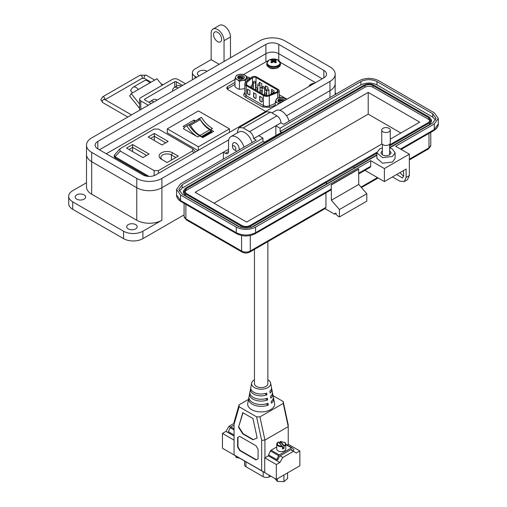 <?xml version="1.0" encoding="UTF-8"?>
<svg xmlns="http://www.w3.org/2000/svg" width="507" height="507" viewBox="0 0 507 507"><rect width="100%" height="100%" fill="white"/><g stroke="black" fill="none" stroke-linecap="round" stroke-linejoin="round"><path stroke-width="0.76" d="M139.628 108.397L129.602 95.924L131.212 93.63L138.367 89.498A6.23 3.593 -120 0 0 133.049 87.242A6.23 3.593 -120 0 0 132.352 87.888L130.527 90.48L132.479 92.901M162.208 85.271L156.974 78.756L149.819 82.888A6.23 3.593 -120 0 0 144.501 80.632L133.049 87.242M135.128 91.374L135.141 91.355A1.679 0.97 60 0 1 135.325 91.184A1.679 0.97 60 0 1 135.591 91.108M139.628 104.106L131.212 93.63M174.706 87.28L174.706 81.773L144.85 99.011A1.16 0.665 0 0 0 144.514 99.48A1.16 0.665 0 0 0 144.85 99.955L151.137 103.58M185.492 83.75L178.027 79.441A4.05 2.339 0 0 0 172.304 79.441L140.813 97.623A4.05 2.339 0 0 0 139.628 99.277A4.05 2.339 0 0 0 140.813 100.925L148.278 105.234M174.706 81.773A1.16 0.665 180 0 1 176.341 81.773L182.628 85.404M232.523 146.878A2.351 1.356 60 0 1 234.19 145.921A2.351 1.356 60 0 1 235.85 148.798A2.351 1.356 60 0 1 234.19 149.761A2.351 1.356 60 0 1 232.523 146.878L232.523 144.958A4.702 2.719 60 0 1 233.499 142.809A4.702 2.719 60 0 1 235.85 143.037A4.702 2.719 60 0 1 239.177 148.798A4.702 2.719 60 0 1 238.924 150.123M235.85 150.725L234.19 149.761L235.85 150.725A4.702 2.719 60 0 0 237.124 151.162M278.774 44.394L323.853 70.416A9.107 5.26 180 0 1 326.521 74.136A9.107 5.26 180 0 1 323.853 77.856L155.776 174.896A9.107 5.26 180 0 1 142.898 174.896L97.819 148.868A9.107 5.26 180 0 1 95.151 145.148A9.107 5.26 180 0 1 97.819 141.434L265.896 44.394A9.107 5.26 180 0 1 278.774 44.394L278.774 53.685L322.243 78.781L278.774 53.685L278.774 60.447M279.858 110.317L329.975 81.386A17.758 10.254 0 0 0 335.171 74.136A17.758 10.254 0 0 0 329.975 66.886L284.896 40.858A17.758 10.254 0 0 0 259.78 40.858L91.697 137.898A17.758 10.254 0 0 0 86.501 145.148A17.758 10.254 0 0 0 91.697 152.398L136.776 178.426A17.758 10.254 0 0 0 161.891 178.426L228.752 139.824M265.896 44.394L265.896 53.685L99.429 149.799L265.896 53.685A9.107 5.26 180 0 1 278.774 53.685A9.107 5.26 180 0 0 265.896 53.685L265.896 61.62M223.397 159.09L223.397 152.214L161.891 187.723L161.891 220.253A17.758 10.254 180 0 1 136.776 220.253L91.697 194.225A17.758 10.254 180 0 1 86.501 186.975L86.501 154.445A17.758 10.254 0 0 0 91.697 161.695L136.776 187.723A17.758 10.254 0 0 0 161.891 187.723L228.543 149.242M329.975 81.386L329.975 90.683L286.506 115.78L329.975 90.683A17.758 10.254 0 0 0 335.171 83.433L335.171 74.136M128.246 228.898A5.235 3.023 180 0 1 126.712 226.762A5.235 3.023 180 0 1 129.944 223.967A5.235 3.023 180 0 1 135.654 224.62A5.235 3.023 180 0 1 137.188 226.762A5.235 3.023 180 0 1 133.949 229.551A5.235 3.023 180 0 1 128.246 228.898M76.728 199.156A5.235 3.023 180 0 1 75.194 197.014A5.235 3.023 180 0 1 78.427 194.225A5.235 3.023 180 0 1 84.13 194.878A5.235 3.023 180 0 1 85.664 197.014A5.235 3.023 180 0 1 82.432 199.809A5.235 3.023 180 0 1 76.728 199.156M199.086 75.904A5.691 3.289 180 0 1 197.419 73.578A5.691 3.289 180 0 1 200.93 70.543A5.691 3.289 180 0 1 207.135 71.253M217.598 41.606A5.691 3.289 60 0 1 213.878 36.586A5.691 3.289 60 0 1 214.753 32.023A5.691 3.289 60 0 1 217.598 32.309A5.691 3.289 60 0 1 221.318 37.322A5.691 3.289 60 0 1 220.444 41.885A5.691 3.289 60 0 1 217.598 41.606M161.891 220.253L142.898 231.224A13.664 7.89 180 0 1 123.575 231.224L123.575 238.658A13.664 7.89 0 0 0 142.898 238.658L184.079 214.879M86.501 182.729L72.704 190.695A13.664 7.89 0 0 0 68.699 196.272A13.664 7.89 0 0 0 72.704 201.849L123.575 231.224M161.891 178.426L161.891 187.723A17.758 10.254 180 0 1 136.776 187.723L136.776 220.253M223.397 152.214L225.323 153.329L228.543 151.473A4.557 2.63 60 0 1 227.605 153.551A4.557 2.63 60 0 1 225.323 153.329M329.975 97.559L329.975 90.683A17.758 10.254 0 0 0 335.171 83.433L335.171 94.555M219.208 64.281L211.159 59.636L195.056 68.933A9.107 5.26 0 0 0 192.394 72.647A9.107 5.26 0 0 0 195.056 76.367L196.672 77.298M86.501 145.148L86.501 154.445A17.758 10.254 0 0 0 91.697 161.695L136.776 187.723L136.776 178.426M244.032 147.176A11.382 6.572 -120 0 0 230.9 136.592A11.382 6.572 -120 0 0 228.543 141.802L228.543 151.473M252.08 142.53A11.382 6.572 -120 0 0 238.955 131.947L230.9 136.592M289.11 121.154A11.382 6.572 -120 0 0 275.979 110.564L271.898 112.922M336.414 93.839L335.171 93.13M68.699 196.272L68.699 203.706A13.664 7.89 0 0 0 72.704 209.283L123.575 238.658M154.008 101.926A7.966 4.601 -120 0 0 150.021 101.533A7.966 4.601 -120 0 0 149.096 102.401M150.021 101.533L153.241 99.676A7.966 4.601 60 0 1 157.227 100.069M178.153 87.984A7.966 4.601 -120 0 0 174.167 87.591A7.966 4.601 -120 0 0 172.519 91.241M174.167 87.591L177.387 85.734A7.966 4.601 60 0 1 181.373 86.127M211.159 59.636L211.159 33.24A9.107 5.26 -120 0 1 213.041 29.07A9.107 5.26 -120 0 1 220.063 31.51A9.107 5.26 -120 0 1 224.037 40.674L224.037 61.493M230.476 57.779L230.476 36.954L224.037 40.674M213.041 29.07L219.487 25.35A9.107 5.26 60 0 1 226.502 27.79A9.107 5.26 60 0 1 230.476 36.954M389.623 147.949L392.437 149.052L395.105 152.772L395.105 158.349L392.437 162.069L382.512 163.203L376.891 158.349L376.891 152.772L379.559 149.052L382.379 147.949M395.105 152.772L392.437 156.486L382.512 157.626L376.891 152.772M382.379 150.68L380.877 152.772L382.379 154.863C384.794 156.01 387.209 156.01 389.623 154.863L391.125 152.772L389.623 150.68M404.237 181.569L406.126 177.406L406.126 169.04L384.388 181.588L384.388 168.571L409.345 154.166L409.345 175.542L407.457 179.712L404.237 181.569L399.681 181.119L392.437 176.937M336.198 213.251L334.588 214.182L325.006 208.65M403.376 170.625L403.711 175.447L402.533 178.052L396.683 174.49M409.345 154.166L395.656 146.263L434.296 123.955L438.302 118.378L434.296 112.801L378.596 80.645C372.157 77.628 365.712 77.628 359.273 80.645L283.603 124.329L280.979 122.808L275.865 125.761L280.105 128.208L360.883 81.57C366.257 79.06 371.625 79.06 376.986 81.57L432.686 113.733L436.02 118.378L432.686 123.03L389.623 147.892M403.642 176.259L399.903 172.627M250.281 235.54L250.281 251.022A2.275 1.312 -120 0 1 249.812 252.061L325.475 208.377L325.95 207.331L250.281 251.022A6.147 3.549 180 0 1 241.585 251.022L185.879 218.859A6.147 3.549 180 0 1 184.079 216.35L184.079 203.345M334.588 214.182L335.064 213.136L337.808 216.039L339.417 216.971L339.417 209.53L331.369 200.24L331.261 184.744L331.261 189.022L330.792 190.062L255.122 233.752A2.275 1.312 -120 0 0 255.591 232.707L331.261 189.022M325.95 192.856L325.95 207.331M339.417 216.971L366.789 201.165L366.789 193.731L358.741 184.434L358.633 168.939L331.261 184.744M384.388 181.588L365.395 170.618L365.395 170.086M376.891 155.243L253.982 226.198C248.607 228.714 243.246 228.714 237.884 226.198L182.178 194.042L178.844 189.39L182.178 184.744L262.956 138.107L258.722 135.661L253.608 138.614L256.238 140.128L180.568 183.813L176.569 189.39L180.568 194.967L236.275 227.13C242.714 230.14 249.152 230.14 255.591 227.13L370.706 160.675L384.388 168.571M358.741 169.129L331.369 184.928M331.369 200.24L358.741 184.434M339.417 209.53L366.789 193.731M358.741 173.16L370.706 166.252L370.706 160.675M370.706 166.252L370.23 167.291L358.741 173.926M280.979 122.808C280.739 119.848 279.395 117.529 276.955 115.837L270.51 112.123L266.53 111.724L239.158 127.53L237.51 131.174L237.51 132.777M276.955 115.837L249.583 131.643C252.03 133.328 253.367 135.654 253.608 138.614M280.105 128.208L280.105 131.554L281.499 132.359L264.356 142.258L262.956 141.453L262.956 138.107M179.218 191.069L182.178 188.091L262.956 141.453M280.105 131.554L360.883 84.916C366.25 82.368 371.618 82.368 376.986 84.916L432.686 117.079L435.646 120.051M258.722 135.661L275.865 125.761L275.865 135.616M249.583 131.643L243.145 127.922L239.158 127.53M240.457 227.32L185.397 195.525L183.401 192.742L183.401 191.063L185.397 188.274L364.102 85.106C367.322 83.573 370.541 83.573 373.767 85.106L429.467 117.263L431.47 120.051L429.467 122.84L389.623 145.845M431.47 120.051L431.47 121.724L429.467 124.513L389.623 147.518M376.891 154.869L353.911 168.14M326.54 184.066L326.54 182.393L353.911 166.588L353.911 168.261L251.402 227.32M326.432 184.003L326.432 182.33L250.762 226.014C247.543 227.542 244.323 227.542 241.104 226.014L185.397 193.851L183.401 191.063M353.911 166.588L376.891 153.196M376.942 152.239L249.957 225.552C247.277 226.806 244.589 226.806 241.909 225.552L186.202 193.389L184.535 191.063L186.202 188.743L364.907 85.569C367.594 84.308 370.275 84.308 372.956 85.569L428.662 117.732L430.329 120.051L428.662 122.377L389.623 144.92M184.725 191.906L186.202 190.417L364.907 87.242C367.594 85.968 370.275 85.968 372.956 87.242L428.662 119.405L430.145 120.888M382.044 143.899L246.656 222.066L195.138 192.324L368.209 92.401L419.726 122.143L390.257 139.159M368.209 92.401L368.209 114.151L400.891 133.018M213.973 203.199L368.209 114.151M390.257 130.058L390.257 142.999A4.252 2.459 180 0 1 389.008 144.736A4.252 2.459 180 0 1 384.369 145.268A4.252 2.459 180 0 1 381.746 142.999L381.746 130.058A4.252 2.459 180 0 1 382.988 128.322A4.252 2.459 180 0 1 387.627 127.789A4.252 2.459 180 0 1 390.257 130.058A4.252 2.459 180 0 1 389.008 131.801A4.252 2.459 180 0 1 384.369 132.333A4.252 2.459 180 0 1 381.746 130.058M268.476 60.447L243.506 74.548M234.988 79.466L106.299 153.767M315.519 82.666L280.27 62.317M250.547 78.167L246.858 76.652M286.93 99.169L279.199 94.708M234.988 82.394L227.485 86.722L226.616 87.984L227.814 89.593L265.668 111.445M271.53 388.178A10.698 6.173 180 0 1 271.784 388.989A10.698 6.173 180 0 1 270.142 393.026L269.908 391.239A10.381 5.989 -0 0 0 271.467 387.361L270.637 383.07A9.544 5.507 180 0 1 267.899 387.576A9.544 5.507 180 0 1 257.017 388.647A9.544 5.507 180 0 1 251.668 383.07A9.544 5.507 180 0 1 254.406 379.787A9.544 5.507 180 0 1 254.444 379.762M272.436 392.843A11.604 6.699 180 0 1 272.684 393.654A11.604 6.699 180 0 1 270.795 398.128L270.567 396.341A11.287 6.515 -0 0 0 272.367 392.025L271.784 388.989M273.349 397.501A12.51 7.225 180 0 1 273.59 398.318A12.51 7.225 180 0 1 271.448 403.223L271.22 401.443A12.193 7.041 -0 0 0 273.273 396.689L272.684 393.654M267.861 379.762A9.544 5.507 180 0 1 270.637 383.07M251.668 383.07L250.838 387.361A10.381 5.989 -0 0 0 255.661 393.109A10.381 5.989 -0 0 0 266.72 393.083L266.948 394.864A10.698 6.173 180 0 1 255.522 394.928A10.698 6.173 180 0 1 250.521 388.989L249.938 392.025A11.287 6.515 -0 0 0 255.262 398.306A11.287 6.515 -0 0 0 267.379 398.185L267.607 399.966A11.604 6.699 180 0 1 255.129 400.124A11.604 6.699 180 0 1 249.621 393.654L249.032 396.689A12.193 7.041 -0 0 0 254.869 403.502A12.193 7.041 -0 0 0 268.032 403.28L268.26 405.068A12.51 7.225 180 0 1 254.729 405.321A12.51 7.225 180 0 1 248.715 398.318L247.758 403.261A13.474 7.782 -0 0 0 255.313 411.139A13.474 7.782 -0 0 0 270.681 409.631A13.474 7.782 -0 0 0 274.547 403.261L273.59 398.318M230.489 427.268L228.885 426.343L234.063 423.358M234.063 436.033L225.983 431.375L222.446 433.415L222.446 448.239L276.347 479.356L299.859 465.781L299.859 450.957L288.242 444.252M290.676 449.741L293.42 451.325L282.786 457.46L280.048 455.882M225.983 431.375L228.885 426.343M276.347 479.356L276.347 464.532L279.883 462.492L282.786 457.46M293.42 451.325L296.322 452.998L299.859 450.957M268.818 455.064L268.368 455.844L264.933 457.827L264.933 440.07L261.663 440.336L261.663 470.762L234.063 454.83L264.73 472.537L264.73 457.827L276.347 464.532M222.446 433.415L234.063 440.12M273.07 395.663L283.172 401.493L283.236 403.42L259.926 416.874L264.933 440.07L288.242 426.615L288.242 444.366L287.146 445.007M279.883 462.492L268.368 455.844M248.512 399.383L239.07 404.833L234.063 422.249L234.063 454.83M261.663 470.762L264.73 472.537M283.172 401.493L288.242 424.993L288.242 426.615L283.236 403.42M252.974 418.529L257.176 437.997L252.974 439.778L242.752 433.878L238.543 427.243L242.752 412.628L252.974 418.529M256.041 445.799L258.088 449.341L258.088 458.784L256.041 459.963L239.684 450.52L237.637 446.978L237.637 437.535L239.684 436.356L256.041 445.799M261.663 440.336L256.586 416.836L239.133 406.76L234.063 424.397M239.133 406.76L239.07 404.833M259.926 416.874L256.586 416.836M257.169 437.953L252.974 439.778M238.543 427.243L242.986 412.761M242.752 433.878L243.081 433.688L238.873 427.052M253.304 439.588L243.081 433.688M239.684 436.356L237.637 437.535M237.967 437.345L237.967 446.787L237.637 446.978M237.967 446.787L240.014 450.33L239.684 450.52M240.014 450.33L256.371 459.773M250.521 388.989A10.698 6.173 180 0 1 250.781 388.178M249.621 393.654A11.604 6.699 180 0 1 249.869 392.843M248.715 398.318A12.51 7.225 180 0 1 248.956 397.501M260.756 394.015A7.516 4.341 -0 0 0 261.549 394.015M264.812 393.635L266.948 394.864M265.51 398.756L267.607 399.966M266.2 403.876L268.26 405.068M276.759 446.914L271.099 450.184A1.16 0.665 120 0 0 270.434 450.957L268.596 454.937L276.771 459.659L278.616 455.679A1.16 0.665 -60 0 1 279.275 454.906L291.449 447.877A1.16 0.665 -60 0 1 292.026 447.82A1.16 0.665 -60 0 1 292.108 447.884L293.946 449.741L293.002 451.084M276.771 459.659L277.766 459.919L279.484 456.205L291.24 449.417L292.748 450.938M244.83 92.667L244.723 92.762C243.176 94.277 243.392 95.703 245.369 97.04A1.16 0.665 120 0 0 246.187 95.62L246.187 85.607A4.626 2.668 180 0 1 244.83 83.718A4.626 2.668 180 0 1 245.667 82.191L251.548 77.343A3.473 2.003 180 0 1 251.935 77.077A3.473 2.003 180 0 1 256.84 77.077L278.178 89.397A3.473 2.003 180 0 1 279.199 90.81A3.473 2.003 180 0 1 277.716 92.451L277.716 98.143M252.752 77.546A2.313 1.337 180 0 1 256.022 77.546L277.361 89.866A2.313 1.337 180 0 1 278.039 90.81A2.313 1.337 180 0 1 277.056 91.906L268.659 95.297A3.473 2.003 180 0 1 264.217 95.075L247.004 85.138A3.473 2.003 180 0 1 245.99 83.718A3.473 2.003 180 0 1 246.617 82.571L252.492 77.729A2.313 1.337 180 0 1 252.752 77.546M247.08 78.604A3.473 2.003 180 0 1 248.969 79.162L249.184 79.288M279.199 96.615L280.732 97.502M227.751 89.555L227.751 89.409A3.473 2.003 180 0 1 228.765 87.996L234.988 84.403M275.225 103.472L269.325 105.855L269.325 95.848A4.626 2.668 180 0 1 263.399 95.55L263.399 105.557A4.626 2.668 -0 0 0 269.325 105.855A1.16 0.539 -112 0 0 269.99 107.351L275.225 105.234M261.339 101.913A1.16 0.665 -120 0 0 261.916 101.97A1.16 0.665 -120 0 0 262.157 101.438L262.157 97.661L259.698 96.248L259.698 100.025A1.16 0.665 -120 0 0 260.522 101.438L261.542 101.793A1.16 0.665 -120 0 0 262.011 101.894M249.07 94.828A1.16 0.665 -120 0 0 249.647 94.885A1.16 0.665 -120 0 0 249.888 94.359L249.888 90.582L247.435 89.162L247.435 92.939A1.16 0.665 -120 0 0 248.253 94.359L249.273 94.708A1.16 0.665 -120 0 0 249.742 94.809M246.187 85.607L263.399 95.55M255.205 98.371A1.16 0.665 -120 0 0 255.782 98.428A1.16 0.665 -120 0 0 256.022 97.895L256.022 94.118L253.57 92.705L253.57 96.482A1.16 0.665 -120 0 0 254.387 97.895L255.408 98.25A1.16 0.665 -120 0 0 255.877 98.352M269.325 95.848L277.716 92.451M261.542 101.793L260.522 101.438M259.698 100.025L259.907 99.904A1.16 0.665 -120 0 0 260.725 101.324M259.907 99.904L259.907 96.362M249.273 94.708L248.253 94.359M247.435 92.939L247.638 92.819A1.16 0.665 -120 0 0 248.455 94.239M247.638 92.819L247.638 89.283M255.408 98.25L254.387 97.895M253.57 96.482L253.773 96.362A1.16 0.665 -120 0 0 254.59 97.781M253.773 96.362L253.773 92.819M259.331 83.813L259.331 82.292L261.789 83.706L261.789 87.483A1.16 0.665 60 0 1 261.549 88.015A1.16 0.665 60 0 1 260.966 87.958L260.148 87.483A1.16 0.665 60 0 1 260.034 87.407M266.688 91.26L266.283 91.026A1.16 0.665 60 0 1 265.465 89.612L265.465 85.835L267.918 87.248L267.918 88.877M271.6 91.672L271.6 89.378L274.053 90.791L274.053 93.117M259.54 82.413L259.54 83.921M260.034 87.103A1.16 0.665 -120 0 0 260.357 87.369L261.175 87.838A1.16 0.665 -120 0 0 261.637 87.939M265.674 85.949L265.674 89.492A1.16 0.665 -120 0 0 266.492 90.911L266.688 91.026M271.803 89.492L271.803 91.552M254.444 249.387L254.444 383.679A6.711 3.872 -0 0 0 256.409 386.416A6.711 3.872 -0 0 0 263.722 387.259A6.711 3.872 -0 0 0 267.861 383.679L267.861 241.636M282.437 446.667L283.996 448.511L283.996 446.154L280.111 441.559L280.529 441.439L280.111 441.559L280.111 443.777M283.996 448.511A4.512 2.605 180 0 1 282.437 448.949L282.437 446.591L282.012 446.236L282.437 446.591A4.512 2.605 180 0 1 277.221 445.216A4.512 2.605 180 0 1 276.759 444.075L276.759 449.031A4.512 2.605 -0 0 0 277.221 450.172A4.512 2.605 -0 0 0 282.285 451.572A4.512 2.605 -0 0 0 285.783 449.031L285.783 444.075A4.512 2.605 180 0 1 283.996 446.154L284.091 445.653C285.517 444.816 285.84 443.853 285.067 442.769L280.529 441.439L284.091 445.653M282.203 446.318L278.451 442.022C276.22 444.392 277.405 445.799 282.012 446.236L278.451 442.022M239.551 458.113L236.135 457.466L235.527 455.793M236.135 457.466L236.135 456.142M287.589 472.866L287.589 478.5L283.914 481.65L277.348 481.384L274.959 478.557M283.914 474.989L283.914 481.65M277.348 481.384L277.348 478.779M234.063 425.107L230.856 426.951A1.16 0.665 120 0 0 230.197 427.724L228.359 431.704L234.063 434.993M244.589 461.021L244.589 464.849A4.626 2.668 -0 0 0 245.939 466.738L245.939 461.807M263.152 471.744L263.152 476.675L245.939 466.738M263.152 476.675A4.626 2.668 -0 0 0 269.078 476.979L269.078 475.167M270.928 476.231L269.078 476.979M279.902 102.091L281.905 102.072M279.902 100.912L282.12 100.937M278.825 100.126L282.824 99.961M284.617 100.506A3.353 1.939 -0 0 0 283.641 99.258A3.353 1.939 -0 0 0 278.901 99.258A3.353 1.939 -0 0 0 278.901 101.996A3.353 1.939 -0 0 0 281.068 102.56M279.091 102.103C277.887 99.904 279.23 99.252 283.128 100.152L283.762 101.001M278.863 103.827L277.437 102.839A5.419 3.131 180 0 1 276.036 99.816A5.419 3.131 180 0 1 279.87 97.604A5.419 3.131 180 0 1 285.105 98.409A5.419 3.131 180 0 1 286.341 99.511M286.531 99.404L282.893 97.528L279.87 97.604L276.847 98.466L275.225 101.958L277.437 102.839A5.419 3.131 -0 0 0 279.344 103.548M275.225 101.958L275.225 105.931M279.192 102.148L278.97 101.654L279.649 100.868L281.867 100.722L283.14 101.362M279.357 102.218L282.095 101.964M278.977 101.73L279.649 101.013L281.867 100.868L283.039 101.419M279.503 102.268L281.924 102.059M239.659 78.864L241.883 78.883M239.659 77.679L241.883 77.704M238.588 76.893L242.58 76.728M243.366 78.788A3.238 1.87 -0 0 0 243.886 78.376L243.309 78.813M243.404 76.025A3.353 1.939 -0 0 0 238.664 76.025A3.353 1.939 -0 0 0 238.664 78.762A3.353 1.939 -0 0 0 243.404 78.762A3.353 1.939 -0 0 0 243.404 76.025M238.854 78.87C237.65 76.671 238.993 76.025 242.891 76.918L243.087 78.896M234.988 78.724L235.799 76.582A5.419 3.131 180 0 0 237.2 79.605A5.419 3.131 -0 0 0 242.435 80.417L239.412 81.278L237.2 79.605L234.988 78.724L234.988 86.786L237.2 88.459L239.412 89.34L244.83 88.643M245.458 80.347L247.08 76.855L244.868 75.182L242.657 74.295L239.627 74.371L236.604 75.232L235.799 76.582A5.419 3.131 180 0 1 239.627 74.371A5.419 3.131 180 0 1 244.868 75.182A5.419 3.131 180 0 1 246.269 78.205A5.419 3.131 180 0 1 242.435 80.417L245.458 80.347L245.458 82.381M239.412 81.278L239.412 89.34M247.08 76.855L247.08 81.025M238.955 78.915L238.734 78.427L239.405 77.634L241.63 77.489L243.278 78.693M239.12 78.984L241.63 78.667L242.638 79.092M238.74 78.496L239.405 77.78L241.63 77.634L243.24 78.743M239.266 79.035L242.473 79.143M189.846 124.697A1.141 0.659 -120 0 0 189.32 124.614L199.143 118.949A1.141 0.659 60 0 1 199.669 119.025A1.141 0.659 60 0 1 200.246 119.639L190.429 125.311A1.141 0.659 -120 0 0 189.846 124.697M185.847 126.294A18.759 10.831 60 0 1 186.76 125.863A23.709 13.689 -120 0 0 197.781 136.998L183.433 128.715A18.759 10.831 60 0 1 185.847 126.294L187.774 125.178A18.759 10.831 60 0 1 188.686 124.747A23.709 13.689 -120 0 0 199.714 135.882L202.781 137.657L213.612 131.402L210.544 129.627A23.709 13.689 60 0 1 199.524 118.492A18.759 10.831 -120 0 0 198.611 118.923A18.759 10.831 -120 0 0 197.255 119.975M195.544 120.964L194.016 120.083L183.179 126.338L184.649 127.187M167.31 128.86L198.383 110.919L229.456 128.86L198.383 146.802L167.31 128.86L167.31 132.872L197.933 150.554M202.635 137.568L211.533 132.435L211.533 131.649A1.204 0.697 60 0 0 211.146 130.952A4.138 2.389 60 0 0 209.784 129.773L199.961 135.445A4.138 2.389 60 0 1 201.33 136.624A1.204 0.697 60 0 1 201.552 136.947M199.91 135.413A18.708 10.799 60 0 1 190.429 125.311M199.143 118.949A20.489 11.832 -120 0 0 198.383 119.322L188.769 124.874A20.489 11.832 60 0 1 189.32 124.614M209.733 129.741A18.708 10.799 60 0 1 200.246 119.639M211.533 131.649L201.957 137.182M211.533 131.845L212.186 132.226M194.016 120.083L194.339 121.661M198.383 146.802L198.383 150.294M229.456 132.352L229.456 128.86M186.76 125.863L188.686 124.747M210.544 129.627L212.477 128.512A23.709 13.689 60 0 1 201.456 117.377L199.524 118.492M201.456 117.377A18.759 10.831 -120 0 0 200.544 117.808L198.611 118.923M178.28 156.099L172.621 152.829A7.897 4.557 0 0 0 161.454 152.829A7.897 4.557 0 0 0 161.454 159.274L167.12 162.544L178.28 156.099M142.949 157.563L149.083 154.02L132.644 144.533L126.509 148.076L142.949 157.563M192.28 151.086L158.438 170.625L154.122 170.625L120.286 151.086L119.696 149.052L120.286 148.595L154.122 129.063L158.438 129.063L192.28 148.595L192.869 149.052L192.28 151.086L193.94 152.861M148.183 136.979L162.006 144.958L168.14 141.415L154.318 133.436L148.183 136.979M162.671 159.978A6.16 3.555 180 0 1 160.877 157.468A6.16 3.555 180 0 1 164.68 154.185A6.16 3.555 180 0 1 171.391 154.952L175.828 157.519M132.644 144.533L132.644 147.366L146.631 155.44M128.962 149.489L132.644 147.366L132.644 151.612M119.696 149.052L114.252 155.269L115 156.72L120.286 151.086M149.045 176.43L115 156.72M150.636 138.392L154.318 136.269L154.318 133.436M154.318 140.515L154.318 136.269L165.688 142.835M114.252 155.269L114.252 156.454A3.473 2.003 0 0 0 115.266 157.873L147.15 176.278M314.701 83.142A9.906 9.906 0 0 0 311.723 83.851L311.723 83.851A6.49 3.745 -0 0 0 310.892 84.257A6.49 3.745 -0 0 0 309.048 86.399M271.315 59.877A3.264 1.889 -0 0 0 270.789 60.276A9.906 5.197 55.8 0 1 271.79 60.58A9.886 2.579 72.4 0 1 272.018 60.865A9.886 3.574 99.2 0 0 271.79 61.246A9.906 6.192 115.5 0 0 270.789 62.146A3.264 1.889 0 0 0 271.315 62.545A3.264 1.889 0 0 0 272.005 62.849A9.906 5.197 -55.8 0 1 273.051 61.974A9.886 6.933 -32.3 0 1 273.622 61.791A9.886 6.933 32.3 0 1 274.198 61.974A9.906 5.197 55.8 0 1 275.244 62.849A3.264 1.889 0 0 0 275.935 62.545A3.264 1.889 0 0 0 276.461 62.146A9.906 6.192 -115.5 0 0 275.459 61.246A9.886 3.574 -99.2 0 0 275.231 60.865A9.886 2.579 -72.4 0 1 275.459 60.58A9.906 5.197 -55.8 0 1 276.461 60.276A3.264 1.889 0 0 0 275.244 59.573A9.906 6.192 115.5 0 0 274.198 59.851A9.886 7.928 140.4 0 0 273.622 59.94A9.886 7.928 -140.4 0 0 273.051 59.851A9.906 6.192 -115.5 0 0 272.005 59.573A3.264 1.889 -0 0 0 271.315 59.877M269.033 60.086A6.49 3.745 -0 0 0 269.033 65.39A6.49 3.745 -0 0 0 278.216 65.39A6.49 3.745 -0 0 0 277.386 59.687L277.386 59.687A9.906 9.906 0 0 0 269.863 59.687L269.863 59.687A6.49 3.745 -0 0 0 269.033 60.086M271.923 62.824L271.79 61.246M272.227 62.653L272.018 60.865M272.373 62.526L272.005 59.573M272.924 62.069L273.051 59.851M273.622 61.791L273.622 59.94M274.325 62.069L274.198 59.851M274.876 62.526L275.244 59.573M275.022 62.653L275.231 60.865M275.326 62.824L275.459 61.246M135.141 91.355L135.572 91.108M144.85 99.011L144.85 99.955M149.819 82.888L138.367 89.498M176.341 86.336L176.341 81.773M140.813 109.544L140.813 100.925M154.698 80.074L146.282 75.213A1.844 1.065 120 0 0 145.363 75.302A1.844 1.065 120 0 0 144.058 77.565A1.844 1.065 120 0 0 144.438 78.408L141.935 78.408L105.095 99.676M146.282 75.213L140.084 75.213A1.844 1.065 60 0 1 141.51 75.708A1.844 1.065 60 0 1 142.315 77.565A1.844 1.065 60 0 1 141.935 78.408M140.084 75.213L102.655 96.824A1.844 1.065 60 0 1 104.081 97.319A1.844 1.065 60 0 1 104.886 99.176A1.844 1.065 60 0 1 104.841 99.53M102.655 96.824L100.83 99.676L102.655 102.534A1.844 1.065 -60 0 1 102.275 101.685A1.844 1.065 -60 0 1 103.58 99.429A1.844 1.065 -60 0 1 104.499 99.334L131.497 114.924M323.853 70.416L323.853 77.856M97.819 141.434L97.819 148.868M91.697 152.398L91.697 194.225M142.898 231.224L142.898 238.658M72.704 201.849L72.704 209.283M195.056 76.367L195.056 78.224M409.345 175.542L406.126 177.406M409.345 159.952L428.516 148.887A2.275 1.312 -120 0 0 428.985 147.848L409.345 159.185M428.516 148.887L430.785 145.338A6.147 3.549 180 0 1 428.985 147.848L428.985 133.373M184.079 216.35L186.354 219.899A2.275 1.312 -60 0 1 185.879 218.859L185.879 204.384M186.354 219.899L242.061 252.061A2.275 1.312 -60 0 1 241.585 251.022L241.585 235.54M377.468 177.589L361.028 187.077M400.492 149.052L434.296 129.532L434.296 123.955M255.591 227.13L255.591 232.707C249.152 235.761 242.714 235.761 236.275 232.707L236.275 227.13M401.157 149.438L433.827 130.578A2.275 1.312 -120 0 0 434.296 129.532L438.302 123.955L438.302 118.378M180.568 194.967L180.568 200.55L236.275 232.707A2.275 1.312 -60 0 0 236.744 233.752L181.043 201.59A2.275 1.312 -60 0 1 180.568 200.55L176.569 194.973L176.569 189.39M182.178 184.744L182.178 188.091M432.686 113.733L432.686 117.079M376.986 81.57L376.986 84.916M360.883 81.57L360.883 84.916M243.145 127.922L270.51 112.123M185.397 195.525L185.397 193.851M241.104 227.504L241.104 226.014M250.762 227.504L250.762 226.014M429.467 124.513L429.467 122.84M186.202 190.417L186.202 188.743M428.662 117.732L428.662 119.405M372.956 85.569L372.956 87.242M364.907 85.569L364.907 87.242M249.076 77.318L249.076 79.225M227.485 86.722L227.485 89.378M271.099 450.184L279.275 454.906M291.449 447.877L285.783 444.607M270.434 450.957L278.616 455.679M291.931 447.782L285.783 444.233L292.026 447.82M256.022 77.546L256.022 87.787M266.593 95.665L266.593 93.934A1.128 0.653 180 0 1 266.264 94.391A1.128 0.653 180 0 1 265.034 94.53A1.128 0.653 180 0 1 264.337 93.934L264.337 95.145M262.138 93.871L262.138 91.355A1.128 0.653 180 0 1 261.808 91.818A1.128 0.653 180 0 1 260.579 91.957A1.128 0.653 180 0 1 259.882 91.355L259.882 92.572M257.683 91.298L257.683 88.782A1.128 0.653 180 0 1 257.347 89.245A1.128 0.653 180 0 1 256.124 89.384A1.128 0.653 180 0 1 255.427 88.782L255.427 89.999M253.221 88.725L253.221 86.209A1.128 0.653 180 0 1 252.892 86.672A1.128 0.653 180 0 1 251.662 86.811A1.128 0.653 180 0 1 250.965 86.209L250.965 87.426M255.572 88.224L255.572 82.28A1.128 0.653 180 0 1 255.243 82.742A1.128 0.653 180 0 1 254.013 82.882A1.128 0.653 180 0 1 253.316 82.28L253.316 88.782M260.034 90.797L260.034 84.853A1.128 0.653 180 0 1 259.698 85.315A1.128 0.653 180 0 1 258.475 85.455A1.128 0.653 180 0 1 257.778 84.853L257.778 91.355M264.489 93.37L264.489 87.426A1.128 0.653 180 0 1 264.16 87.888A1.128 0.653 180 0 1 262.93 88.028A1.128 0.653 180 0 1 262.233 87.426L262.233 93.928M268.944 95.183L268.944 89.999A1.128 0.653 180 0 1 268.615 90.461A1.128 0.653 180 0 1 267.385 90.601A1.128 0.653 180 0 1 266.688 89.999L266.688 95.665M273.406 93.383L273.406 92.572A1.128 0.653 180 0 1 273.07 93.035A1.128 0.653 180 0 1 271.847 93.174A1.128 0.653 180 0 1 271.15 92.572L271.15 94.296M245.369 97.04L262.582 106.977L269.99 107.351M262.582 106.977A1.16 0.665 120 0 0 263.399 105.557L246.187 95.62A4.626 2.668 -0 0 1 244.83 93.732L244.83 83.718M246.617 82.571L246.617 84.872M252.492 85.157L252.492 77.729M277.361 91.754L277.361 89.866M284.357 442.174A4.512 2.605 180 0 1 285.168 442.757M278.514 441.908L276.759 444.075A4.512 2.605 180 0 1 278.191 442.174M285.327 442.934A4.512 2.605 180 0 1 285.783 444.075L285.289 442.82L280.282 441.413M230.856 426.951L234.063 428.802M230.197 427.724L234.063 429.955M197.781 136.998L199.714 135.882M209.784 129.773L199.961 135.445M211.146 130.952L201.33 136.624M171.391 160.079L171.391 154.952L172.621 152.829M158.438 173.356L158.438 170.625M154.122 170.625L154.122 175.65M115.266 157.873L115.266 156.929M269.863 59.687L268.995 60.105L266.796 63.343A6.832 3.942 -0 0 0 268.792 66.132A6.832 3.942 -0 0 0 278.457 66.132A6.832 3.942 -0 0 0 280.453 63.343L280.453 64.414A6.832 3.942 -0 0 1 278.457 67.203A6.832 3.942 -0 0 1 268.792 67.203A6.832 3.942 -0 0 1 266.796 64.414C268.507 68.648 272.322 69.732 278.248 67.653L280.453 64.414M139.628 110.228L139.628 99.277M151.01 82.204L144.438 78.408M102.655 102.534L127.802 117.054M162.956 84.84L160.909 83.655M104.524 99.676L104.499 99.334M192.394 79.764L192.394 72.647M249.812 252.061C247.226 253.335 244.64 253.335 242.061 252.061M378.133 177.976L361.472 187.59M430.785 145.338L430.785 132.333M433.827 130.578C436.914 128.569 438.403 126.363 438.302 123.955M181.043 201.59C177.957 199.587 176.468 197.375 176.569 194.973M255.122 233.752C248.994 236.712 242.872 236.712 236.744 233.752M382.379 154.863L382.379 144.286M389.623 154.863L389.623 144.286M279.199 90.81L279.199 97.724M266.593 93.934C265.725 92.47 264.971 92.47 264.337 93.934M262.138 91.355C261.263 89.897 260.516 89.897 259.882 91.355M257.683 88.782C256.808 87.324 256.054 87.324 255.427 88.782M253.221 86.209C252.353 84.751 251.599 84.751 250.965 86.209M255.572 82.28C254.704 80.816 253.95 80.816 253.316 82.28M260.034 84.853C259.159 83.395 258.405 83.395 257.778 84.853M264.489 87.426C263.615 85.968 262.867 85.968 262.233 87.426M268.944 89.999C268.076 88.541 267.322 88.541 266.688 89.999M273.406 92.572C272.532 91.114 271.777 91.114 271.15 92.572M282.374 446.452L278.533 441.914M195.563 151.923L192.869 149.052M311.723 83.851L308.82 86.532M266.796 63.343L266.796 64.414M280.453 63.343L277.386 59.687"/></g></svg>
